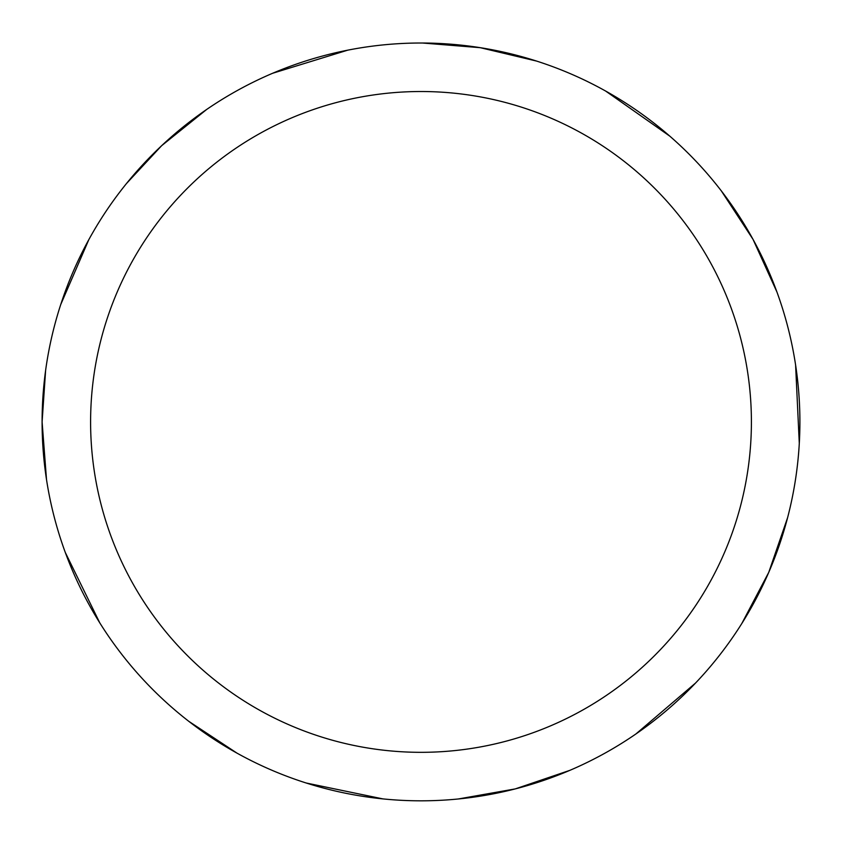 <?xml version="1.0" encoding="UTF-8"?>
<svg xmlns="http://www.w3.org/2000/svg" width="842" height="842" viewBox="0 0 842 842"><rect width="100%" height="100%" fill="white"/><g stroke="black" fill="none" stroke-linecap="round" stroke-linejoin="round"><path stroke-width="1.26" d="M90.599 421.916A330.401 330.401 0 0 1 586.2 135.783A330.401 330.401 0 0 1 586.2 708.059A330.401 330.401 0 0 1 90.599 421.916M45.615 370.417L42.1 421.916A378.9 378.9 0 0 1 610.45 93.778A378.9 378.9 0 0 1 610.45 750.054A378.9 378.9 0 0 1 42.1 421.916L46.51 479.551M65.308 552.489L99.819 622.943M188.766 721.31L237.012 753.148M306.162 782.997L382.994 798.911M458.311 798.974L515.23 788.912L569.95 770.314M635.921 733.961L695.587 683.009M741.802 623.543L768.735 572.402L787.575 517.756M799.29 443.355L795.595 364.986M776.934 292.006L753.032 239.381L721.405 191.008M669.79 136.141L605.608 91.031M536.501 61.056L480.277 47.689L422.663 43.026M347.683 50.183L272.692 73.254M206.658 109.471L161.622 145.708L126.489 183.524M88.831 239.623L60.729 304.562"/></g></svg>
